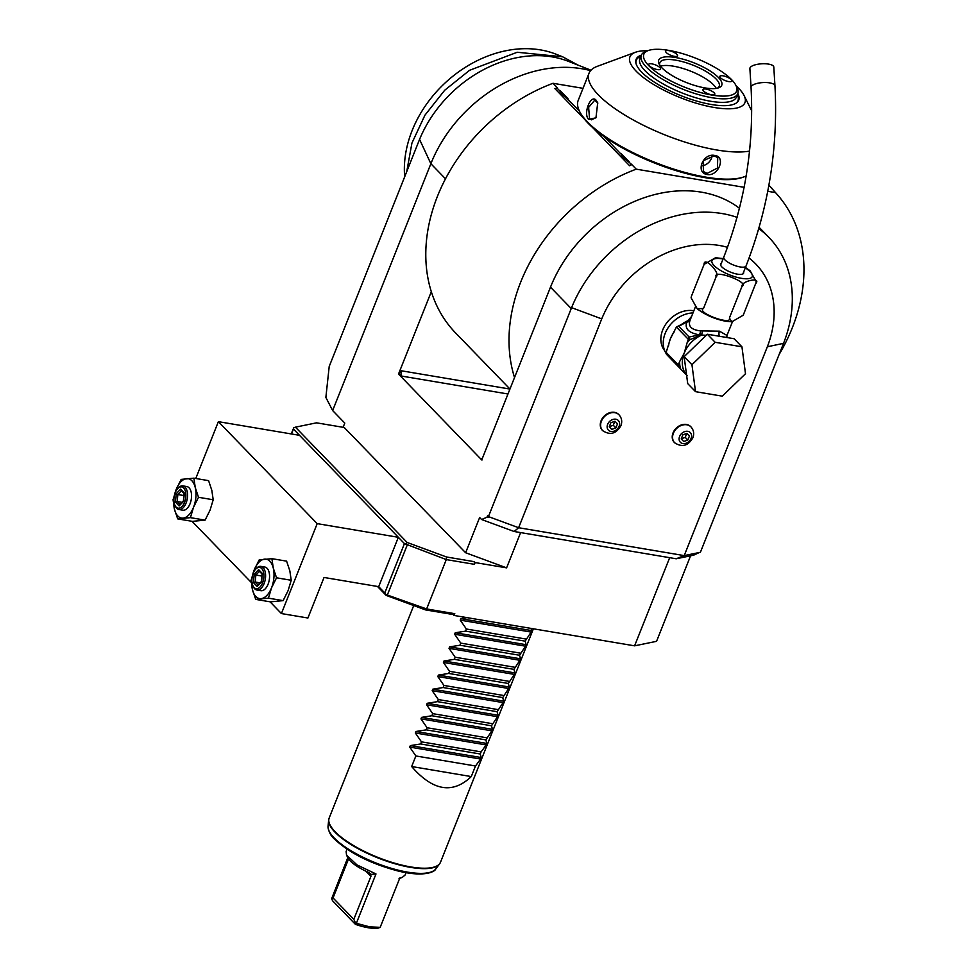 <?xml version="1.0" encoding="UTF-8"?>
<svg xmlns="http://www.w3.org/2000/svg" width="977" height="977" viewBox="0 0 977 977"><rect width="100%" height="100%" fill="white"/><g stroke="black" fill="none" stroke-linecap="round" stroke-linejoin="round"><path stroke-width="1.47" d="M695.343 306.986L690.116 320.151C687.857 326.245 691.325 329.823 700.509 330.873L719.438 331.166L726.986 335.429L732.432 321.787M727.022 335.392L726.79 337.505A3.993 3.993 137.6 0 1 727.022 335.331M726.912 335.172L726.607 337.48L726.912 335.172M691.154 297.411L691.484 296.104L691.105 297.838L697.212 308.744L703.501 308.5C695.453 312.384 732.689 326.11 729.379 318.038L731.858 321.812L743.241 315.192L756.21 282.145M691.484 296.104L704.112 264.364L715.494 257.745L723.2 258.6M745.463 267.454L750.153 270.812L756.259 281.718M755.868 283.452C761.291 276.845 741.335 280.961 742.007 286.31C750.08 282.438 712.819 268.699 716.129 276.76C721.136 273.487 703.867 255.681 704.112 264.364M729.379 318.038L742.007 286.31M703.501 308.5L716.129 276.76M743.595 272.156A12.383 3.847 -158.3 0 1 743.607 273.194A12.383 3.847 -158.3 0 1 734.167 273.401A12.383 3.847 -158.3 0 1 721.832 266.892A12.383 3.847 -158.3 0 1 720.599 264.046A12.383 3.847 -158.3 0 1 721.331 263.289M768.484 64.091A11.98 3.981 -3.6 0 1 773.796 67.022L774.956 85.817A11.98 3.981 -3.6 0 0 769.656 82.874A11.98 3.981 -3.6 0 0 757.26 83.375A11.98 3.981 -3.6 0 0 751.044 87.307L749.884 68.512A11.98 3.981 -3.6 0 1 756.1 64.592A11.98 3.981 -3.6 0 1 768.484 64.091M700.509 330.873A3.993 1.539 98.1 0 1 699.337 334.83L689.139 337.053L678.734 326.318L686.868 321.97C684.437 328.614 688.59 332.901 699.337 334.83L701.669 334.745L702.451 331.056L701.669 335.062L706.261 335.294M707.36 334.232L734.13 338.738L741.934 346.798L745.5 373.727L722.284 396.161L695.514 391.655L687.71 383.607L684.144 356.666L707.36 334.232L715.164 342.292L741.934 346.798M695.514 391.655L691.948 364.714L684.144 356.666M691.948 364.714L715.164 342.292M673.397 361.466L668.195 356.092A27.148 21.225 -44.1 0 1 667.621 355.481M666.338 353.808A27.148 21.225 -44.1 0 1 665.166 333.413A27.148 21.225 135.9 0 1 692.974 312.933M686.587 375.119L666.399 354.224A30.751 24.034 -44.1 0 1 666.167 352.404L670.369 338.775L676.402 327.026L688.345 339.361L689.139 337.053M666.399 354.224L687.234 375.754M701.913 334.757A1.991 1.343 -157.8 0 1 701.669 334.745L689.945 339.715A29.151 22.776 135.9 0 0 687.1 342.829L688.345 339.361M687.1 342.829L684.242 353.088L679.65 361.551A29.151 22.776 135.9 0 0 680.615 368.891M666.167 352.404L678.307 364.934L679.65 361.551M688.064 340.387L689.945 339.715A1.991 0.623 -109.7 0 0 689.225 337.639M701.462 334.83L701.669 335.062A27.148 21.225 135.9 0 0 684.242 353.088A27.148 21.225 135.9 0 0 686.575 375.021M684.279 323.069L686.868 321.97A3.993 3.175 -155 0 0 689.994 320.432M678.734 326.318L678.014 326.208A1.991 0.623 -109.7 0 0 677.953 326.233M684.303 323.057L678.014 326.208A1.991 0.623 -109.7 0 1 678.136 326.196L676.402 327.026M691.606 316.389L687.796 320.749A27.148 21.225 135.9 0 0 680.725 325.048M693.829 310.796A25.952 20.285 135.9 0 0 662.699 329.994A25.952 20.285 135.9 0 0 664.653 350.633M446.562 557L446.281 559.589L474.431 564.327L475.14 562.569L474.272 561.665L446.562 557L407.165 542.479L295.42 427.169L316.536 422.833L344.246 427.499L465.626 552.75L479.658 517.492L481.624 519.52L514.134 531.5L518.628 527.727L684.23 555.608L767.336 346.774A99.837 78.026 135.9 0 0 749.09 258.087M727.511 247.328A99.837 78.026 135.9 0 0 601.734 318.893L571.582 307.657L571.227 308.549L550.491 287.165L481.734 459.947L398.518 374.069L431.309 291.671A163.721 127.95 135.9 0 0 455.697 333.059L509.945 389.041M571.227 308.549L488.439 516.601L518.628 527.727L601.734 318.893M690.812 426.754A11.382 8.891 135.9 0 0 690.641 426.57A11.382 8.891 135.9 0 0 673.031 432.909A11.382 8.891 135.9 0 0 674.301 442.41A11.382 8.891 135.9 0 0 674.472 442.593M618.856 414.639A11.382 8.891 135.9 0 0 618.685 414.456A11.382 8.891 135.9 0 0 601.075 420.794A11.382 8.891 135.9 0 0 602.333 430.295A11.382 8.891 135.9 0 0 602.516 430.478M481.624 519.52L486.961 517.224L490.307 517.285M486.961 517.224L487.572 515.697L488.439 516.601M590.596 70.649A127.779 99.862 135.9 0 0 430.869 163.721L332.644 410.548L344.783 423.078L343.098 427.303M690.58 555.815L656.556 641.327L634.598 645.834L454.085 615.461L453.218 614.557L425.508 609.892L386.11 595.372L377.476 586.456M425.508 609.892L426.631 608.952L454.793 613.69L453.218 614.557M454.085 615.461L454.793 613.69M446.281 559.589L426.631 608.952L385.854 594.505L384.791 592.954L404.441 543.591L446.281 559.589M514.134 531.5L669.685 557.684L634.598 645.834M520.631 532.599L506.599 567.857L475.14 562.569M474.272 561.665L474.431 564.327M465.626 552.75L506.599 567.857M669.685 557.684L676.182 558.783L684.23 555.608L699.41 552.481L693.597 555.192L676.182 558.783M699.41 552.481L700.411 552.274L783.554 343.342L767.336 346.774M571.582 307.657A127.779 99.862 -44.1 0 1 737.073 217.358M758.787 228.618A127.779 99.862 -44.1 0 1 768.972 237.472A127.779 99.862 -44.1 0 1 783.554 343.342M739.455 208.272A127.779 99.862 135.9 0 0 550.491 287.165M779.121 354.504A163.721 127.95 135.9 0 0 775.506 192.603L767.751 191.297M744.108 187.315L636.247 169.155A163.721 127.95 135.9 0 0 514.525 377.537M583.013 88.333L553.031 83.289A163.721 127.95 135.9 0 0 431.309 291.671M553.031 83.289L557.501 87.906L554.802 88.528L584.527 119.206M592.477 127.413L629.64 165.76L631.765 164.539L636.247 169.155M768.899 185.129L775.506 192.603M398.799 374.118L401.901 376.133A3.993 2.162 99.6 0 1 401.571 370.82L398.518 374.069M482.198 458.787A3.993 2.162 99.6 0 1 481.661 458.433L482.015 459.996M631.765 164.539L621.934 156.357L621.225 154.305A16.169 5.032 -158.3 0 1 621.323 153.768L629.237 161.938A16.169 5.032 -158.3 0 1 627.845 161.132M621.225 154.305L603.835 136.365M579.483 111.244L566.538 97.883L560.639 93.108L559.931 91.056A16.169 5.032 -158.3 0 1 560.029 90.519L567.942 98.677A16.169 5.032 -158.3 0 1 566.538 97.883M559.931 91.056L556.756 87.783M771.781 188.109L772.624 189.623M631.02 164.417L629.64 165.76M560.029 90.519L560.688 93.206M621.323 153.768L621.983 156.454M647.788 50.731A61.893 19.247 21.7 0 0 635.404 52.282L597.338 66.314A93.841 29.188 21.7 0 0 589.009 73.275L578.201 100.423A93.841 29.188 21.7 0 0 579.471 111.207L580.143 112.575A92.644 28.809 21.7 0 0 705.186 177.68A92.644 28.809 21.7 0 0 742.825 177.301L744.242 176.776A93.841 29.188 21.7 0 0 746.159 175.982M579.471 111.207A93.841 29.188 21.7 0 0 706.127 177.167A93.841 29.188 21.7 0 0 744.242 176.776M714.761 155.477C726.326 156.564 718.303 176.727 707.189 174.517C695.026 172.819 703.049 152.644 714.761 155.477L714.138 155.819L717.729 157.627L717.46 168.02L707.116 173.454L703.391 171.512L703.293 160.741L714.138 155.819M589.009 73.275A93.841 29.188 21.7 0 0 626.159 115.884A93.841 29.188 21.7 0 0 716.935 150.006A93.841 29.188 21.7 0 0 749.542 151.093M588.606 119.377C582.854 113.711 590.902 93.584 596.19 100.338L597.716 102.793L595.958 117.814L588.606 119.377L589.546 118.779L588.63 107.348L594.785 100.13L597.851 103.11M635.404 52.282A61.893 19.247 21.7 0 0 646.982 80.163A61.893 19.247 21.7 0 0 714.297 107.494A61.893 19.247 21.7 0 0 744.095 95.538A61.893 19.247 21.7 0 0 736.157 85.903M737.818 93.511A55.213 17.171 -158.3 0 1 736.597 102.817A55.213 17.171 -158.3 0 1 711.39 104.502A55.213 17.171 -158.3 0 1 635.844 62.723A55.213 17.171 -158.3 0 1 641.352 55.127M736.243 103.073A54.749 17.024 21.7 0 0 737.379 94.622M640.912 56.239A54.749 17.024 21.7 0 0 635.929 63.151M636.027 63.554A54.7 17.012 -158.3 0 1 640.888 56.287M737.354 94.671A54.7 17.012 -158.3 0 1 735.901 103.293M737.757 93.67L736.353 97.187A51.915 16.145 21.7 0 1 696.796 98.042A51.915 16.145 21.7 0 1 645.064 70.747A51.915 16.145 -158.3 0 1 639.886 58.803L641.291 55.274A51.915 16.145 21.7 0 0 646.469 67.23A51.915 16.145 21.7 0 0 698.201 94.513A51.915 16.145 21.7 0 0 737.757 93.67A51.915 16.145 21.7 0 0 737.061 87.698L735.925 85.426A49.912 15.522 21.7 0 0 731.626 79.674A49.912 15.522 21.7 0 0 689.628 55.921A49.912 15.522 21.7 0 0 648.276 50.548A49.912 15.522 21.7 0 0 648.826 65.74A49.912 15.522 21.7 0 0 706.09 93.914A49.912 15.522 21.7 0 0 735.925 85.426M662.076 67.975A33.939 10.552 -158.3 0 1 659.145 64.055A33.939 10.552 -158.3 0 1 679.442 58.29A33.939 10.552 -158.3 0 1 718.376 77.452A33.939 10.552 -158.3 0 1 718.754 87.771A33.939 10.552 -158.3 0 1 690.641 84.132A33.939 10.552 -158.3 0 1 662.076 67.975M659.927 67.608A6.387 1.991 -158.3 0 1 660.562 69.074A6.387 1.991 -158.3 0 1 655.689 69.184A6.387 1.991 -158.3 0 1 649.326 65.825A6.387 1.991 -158.3 0 1 648.679 64.348A6.387 1.991 -158.3 0 1 653.552 64.25A6.387 1.991 -158.3 0 1 659.927 67.608M714.163 92.827A6.387 1.991 -158.3 0 1 714.798 94.305A6.387 1.991 -158.3 0 1 709.937 94.403A6.387 1.991 -158.3 0 1 703.562 91.044A6.387 1.991 -158.3 0 1 702.927 89.579A6.387 1.991 -158.3 0 1 707.8 89.469A6.387 1.991 -158.3 0 1 714.163 92.827M731.126 79.589A6.387 1.991 -158.3 0 1 731.773 81.067A6.387 1.991 -158.3 0 1 726.9 81.164A6.387 1.991 -158.3 0 1 720.538 77.806A6.387 1.991 -158.3 0 1 719.89 76.34A6.387 1.991 -158.3 0 1 724.763 76.23A6.387 1.991 -158.3 0 1 731.126 79.589M676.89 54.37A6.387 1.991 -158.3 0 1 677.525 55.836A6.387 1.991 -158.3 0 1 672.652 55.945A6.387 1.991 -158.3 0 1 666.29 52.587A6.387 1.991 -158.3 0 1 665.655 51.109A6.387 1.991 -158.3 0 1 670.527 51.012A6.387 1.991 -158.3 0 1 676.89 54.37M648.276 50.548L645.907 51.427A51.915 16.145 21.7 0 0 641.291 55.274M659.841 65.239A31.948 9.929 -158.3 0 1 659.841 62.662A31.948 9.929 -158.3 0 1 684.181 62.137A31.948 9.929 -158.3 0 1 716.019 78.929A31.948 9.929 -158.3 0 1 719.206 86.281A31.948 9.929 -158.3 0 1 717.436 88.162M660.525 66.204A31.948 9.929 -158.3 0 1 687.014 69.807A31.948 9.929 -158.3 0 1 713.637 84.926A31.948 9.929 -158.3 0 1 716.275 88.394M712.111 155.722A9.978 7.804 -44.1 0 1 701.413 165.858M596.153 117.558L591.476 119.829L589.546 118.779M445.5 178.815L430.869 163.721L419.56 139.406A112.807 88.162 -44.1 0 1 568.321 61.319L590.987 70.21M332.644 410.548L325.866 397.431L329.212 366.436L419.56 139.406M406.737 171.634L411.928 143.082L424.934 115.188L444.706 90.238L469.583 70.295L517.224 52.257L562.605 56.788L578.176 65.178M404.673 176.813A108.594 84.877 -44.1 0 1 452.229 76.743A108.594 84.877 -44.1 0 1 555.815 54.126L562.605 56.788M407.165 542.479L406.114 543.615M387.527 594.529L407.177 545.166M385.854 594.505L386.11 595.372M384.791 592.954L378.697 586.664L324.046 577.468L307.914 618.014L281.413 613.556L270.031 601.808M291.183 433.922L293.796 427.718L293.43 429.037L299.524 435.327L218.372 421.661L195.766 478.486M293.43 429.037L291.464 433.971M295.42 427.169L293.796 427.718M404.441 543.591L398.347 537.301L317.195 523.635L218.372 421.661M299.524 435.327L398.347 537.301L378.697 586.664M317.195 523.635L281.413 613.556M251.26 582.439L192.005 521.303M190.405 517.651L205.097 520.13L210.079 510.104L213.206 499.772L211.826 490.369L208.59 480.647L193.886 478.168L181.172 479.402L176.19 489.428L173.063 499.76L174.443 509.164L177.692 518.885L190.405 517.651L193.519 507.319L198.502 497.293L213.206 499.772M177.692 518.885L192.384 521.364L205.097 520.13M198.502 497.293L195.266 487.572L193.886 478.168M173.882 499.015A19.967 10.796 -80.4 0 0 174.443 509.164A19.967 10.796 -80.4 0 0 183.114 518.115A19.967 10.796 -80.4 0 0 193.519 507.319A19.967 10.796 -80.4 0 0 195.266 487.572A19.967 10.796 -80.4 0 0 186.595 478.632A19.967 10.796 -80.4 0 0 176.19 489.428A19.967 10.796 -80.4 0 0 174.7 494.179M182.87 485.887L186.839 486.558A11.98 6.485 99.6 0 1 189.062 487.792A11.98 6.485 99.6 0 1 190.759 501.653A11.98 6.485 99.6 0 1 182.87 510.189L178.889 509.518A11.98 6.485 -80.4 0 0 186.778 500.981A11.98 6.485 -80.4 0 0 185.093 487.12A11.98 6.485 99.6 0 0 182.87 485.887A11.98 6.485 99.6 0 0 178.29 487.963L177.558 488.769A10.784 5.825 99.6 0 1 183.676 488.012A10.784 5.825 -80.4 0 1 184.568 502.361A10.784 5.825 -80.4 0 1 176.104 507.063A10.784 5.825 99.6 0 1 174.822 505.06A10.784 5.825 99.6 0 1 177.558 488.769M174.822 505.06L175.249 506.062A11.98 6.485 99.6 0 0 176.666 508.284A11.98 6.485 -80.4 0 0 178.889 509.518M175.457 502.129L179.145 505.939L183.578 501.348L184.311 492.945L180.623 489.135L176.202 493.727L175.457 502.129L177.216 501.531L180.049 504.462M179.145 505.939L180.281 504.706M176.202 493.727L177.826 494.533L177.216 501.531L182.076 502.349M180.623 489.135L181.527 490.71M184.311 492.945L184.592 493.886L184.311 492.945M183.884 495.559L177.826 494.533L181.404 490.833M268.419 598.156L283.122 600.635L288.105 590.609L291.219 580.277L289.839 570.873L286.603 561.152L271.911 558.673L259.186 559.906L254.203 569.933L251.089 580.265L252.457 589.668L255.705 599.389L268.419 598.156L271.545 587.824L276.528 577.798L291.219 580.277M255.705 599.389L270.397 601.869L283.122 600.635M276.528 577.798L273.279 568.077L271.911 558.673M251.895 579.52A19.967 10.796 -80.4 0 0 252.457 589.668A19.967 10.796 -80.4 0 0 261.128 598.62A19.967 10.796 -80.4 0 0 271.545 587.824A19.967 10.796 -80.4 0 0 273.279 568.077A19.967 10.796 -80.4 0 0 264.62 559.137A19.967 10.796 -80.4 0 0 254.203 569.933A19.967 10.796 -80.4 0 0 252.713 574.684M260.883 566.391L264.865 567.063A11.98 6.485 99.6 0 1 267.087 568.296A11.98 6.485 99.6 0 1 268.773 582.158A11.98 6.485 99.6 0 1 260.883 590.694L256.914 590.023A11.98 6.485 -80.4 0 0 264.804 581.486A11.98 6.485 -80.4 0 0 263.106 567.625A11.98 6.485 99.6 0 0 260.883 566.391A11.98 6.485 99.6 0 0 256.316 568.467L255.583 569.273A10.784 5.825 99.6 0 1 261.689 568.516A10.784 5.825 -80.4 0 1 262.581 582.866A10.784 5.825 -80.4 0 1 254.118 587.568A10.784 5.825 99.6 0 1 252.835 585.565A10.784 5.825 99.6 0 1 255.583 569.273M252.835 585.565L253.263 586.566A11.98 6.485 99.6 0 0 254.692 588.789A11.98 6.485 -80.4 0 0 256.914 590.023M253.47 582.634L257.159 586.444L261.592 581.852L262.337 573.45L258.649 569.64L254.215 574.232L253.47 582.634L255.229 582.036L258.062 584.967M257.159 586.444L258.307 585.211M254.215 574.232L255.852 575.038L255.229 582.036L260.09 582.854M258.649 569.64L259.54 571.215M262.337 573.45L262.618 574.391L262.337 573.45M261.909 576.064L255.852 575.038L259.43 571.337M480.635 759.031L409.742 747.1L415.872 755.966L475.494 765.992L480.635 759.031L481.221 757.529L480.257 754L481.099 751.887L486.241 744.926L415.359 732.994L415.946 731.492L426.253 729.856L485.874 739.894L486.839 743.424L486.241 744.926M531.366 628.467L531.146 632.082L525.162 641.156L526.127 644.698L525.541 646.188L519.556 655.262L520.521 658.803L519.923 660.293L513.939 669.367L514.903 672.909L514.305 674.399L508.333 683.473L509.286 687.014L508.699 688.504L502.715 697.578L503.68 701.12L503.082 702.61L497.098 711.683L498.062 715.225L497.476 716.715L491.492 725.789L492.457 729.318L491.858 730.82L485.874 739.894M466.957 617.623L460.851 618.661L460.252 620.151L466.383 629.017L465.553 631.13L455.245 632.766L454.647 634.256L460.778 643.122L459.935 645.235L449.628 646.872L449.029 648.362L455.16 657.228L454.317 659.341L444.01 660.977L443.424 662.467L449.542 671.333L448.712 673.446L438.404 675.083L437.806 676.572L443.937 685.439L443.094 687.539L432.787 689.188L432.188 690.678L438.319 699.544L437.488 701.645L427.181 703.293L426.583 704.783L432.713 713.65L431.871 715.75L421.563 717.387L420.965 718.889L427.096 727.755L426.253 729.856M409.742 747.1L410.34 745.598L420.647 743.961L421.478 741.861L415.359 732.994M415.872 755.966L411.659 766.53C432.848 790.943 452.717 794.289 471.28 776.568L475.494 765.992M347.055 849.208L346.127 851.541L346.554 855.18L357.069 864.95L375.986 873.951L356.349 923.314L369.758 926.868L380.187 927.332L399.837 877.957L402.304 877.37L405.113 875.013L406.041 872.681M380.187 927.332L378.087 928.15A29.75 9.257 -158.3 0 1 355.408 924.34L332.473 900.66L331.692 898.547L347.8 857.672M375.986 873.951L370.674 874.439L370.93 876.345L353.808 919.357L355.775 923.387L355.408 924.34M331.692 898.547L333.047 897.936L348.569 858.917M370.381 873.475L370.674 874.439L368.903 872.559A29.75 9.257 -158.3 0 1 347.678 857.452L346.554 855.18M353.808 919.357L333.047 897.936M420.647 743.961L480.257 754M411.659 766.53L471.28 776.568M421.478 741.861L481.099 751.887M427.096 727.755L486.717 737.782M431.871 715.75L491.492 725.789M432.713 713.65L492.323 723.676M437.488 701.645L497.098 711.683M438.319 699.544L497.94 709.583M443.094 687.539L502.715 697.578M443.937 685.439L503.558 695.477M448.712 673.446L508.333 683.473M449.542 671.333L509.164 681.372M454.317 659.341L513.939 669.367M455.16 657.228L514.781 667.267M459.935 645.235L519.556 655.262M460.778 643.122L520.387 653.161M465.553 631.13L525.162 641.156M466.383 629.017L526.005 639.056M679.589 436.475A6.924 5.41 -44.1 0 1 687.771 431.333A6.924 5.41 -44.1 0 1 691.081 438.404A6.924 5.41 135.9 0 1 682.899 443.558A6.924 5.41 135.9 0 1 679.589 436.475M683.717 441.519L687.832 440.041L689.457 435.962L686.953 433.373L682.838 434.85L681.213 438.917L683.717 441.519M687.832 440.041L685.231 437.354L681.274 438.771M686.794 433.434L685.231 437.354M689.457 435.962L686.941 433.373M607.633 424.36A6.924 5.41 -44.1 0 1 615.803 419.218A6.924 5.41 -44.1 0 1 619.113 426.302A6.924 5.41 135.9 0 1 610.943 431.443A6.924 5.41 135.9 0 1 607.633 424.36M611.749 429.404L615.876 427.926L617.488 423.847L614.985 421.258L610.869 422.736L609.245 426.815L611.749 429.404M615.876 427.926L613.275 425.239L609.306 426.668M614.838 421.319L613.275 425.239M617.488 423.847L614.985 421.258M678.307 364.934A30.751 24.034 135.9 0 0 678.539 366.741M723.041 258.978A21.677 6.741 21.7 0 0 722.687 258.905A21.677 6.741 21.7 0 0 714.126 265.597A21.677 6.741 21.7 0 0 741.506 278.335A21.677 6.741 21.7 0 0 745.304 267.832M720.611 265.097L723.774 257.146A11.98 3.725 21.7 0 0 728.524 262.581A11.98 3.725 21.7 0 0 740.102 266.941A11.98 3.725 21.7 0 0 746.037 266C768.63 207.796 778.266 147.735 774.956 85.817M719.622 336.296A3.993 2.162 99.6 0 1 719.438 331.166M674.448 331.521A27.148 21.225 135.9 0 0 670.369 338.775A27.148 21.225 135.9 0 0 668.561 345.919M401.571 370.82L509.945 389.066M481.661 458.433L482.296 458.543M401.901 376.133L507.979 393.987M707.189 174.517L707.116 173.454M596.19 100.338L596.568 101.156M413.723 605.545L329.188 817.969A59.902 18.624 21.7 0 0 335.16 831.757A59.902 18.624 21.7 0 0 394.855 863.241A59.902 18.624 21.7 0 0 440.493 862.264L439.43 864.132A59.829 18.612 21.7 0 0 440.016 863.204M335.026 832.221A59.829 18.612 21.7 0 0 392.229 862.947A59.829 18.612 21.7 0 0 439.43 864.132L435.693 868.993A58.156 18.087 -158.3 0 1 389.823 867.845A58.156 18.087 -158.3 0 1 334.219 837.985A58.156 18.087 -158.3 0 1 328.052 826.151L328.675 820.057A59.829 18.612 21.7 0 0 335.026 832.221M328.883 818.982A59.829 18.612 21.7 0 0 328.675 820.057L329.188 817.969M370.93 876.345L365.984 871.228M481.221 757.529L410.34 745.598M486.839 743.424L415.946 731.492M491.858 730.82L420.965 718.889M492.457 729.318L421.563 717.387M497.476 716.715L426.583 704.783M498.062 715.225L427.181 703.293M503.082 702.61L432.188 690.678M503.68 701.12L432.787 689.188M508.699 688.504L437.806 676.572M509.286 687.014L438.404 675.083M514.305 674.399L443.424 662.467M514.903 672.909L444.01 660.977M519.923 660.293L449.029 648.362M520.521 658.803L449.628 646.872M525.541 646.188L454.647 634.256M526.127 644.698L455.245 632.766M531.146 632.082L460.252 620.151M531.744 630.592L460.851 618.661M690.641 426.57L690.995 426.925A11.382 8.891 -44.1 0 0 673.385 433.263A11.382 8.891 135.9 0 0 674.643 442.764L674.301 442.41M618.685 414.456L619.027 414.822A11.382 8.891 -44.1 0 0 601.417 421.148A11.382 8.891 135.9 0 0 602.687 430.662L602.333 430.295M697.212 308.744C705.247 314.936 714.761 319.113 725.777 321.262L731.858 321.812M691.179 297.228L691.105 297.838M742.874 273.951L746.037 266M723.774 257.146C745.048 202.239 754.146 145.634 751.044 87.307M768.972 237.472L759.153 227.336M744.095 95.538L751.74 110.951M184.189 493.69L181.026 490.442M183.407 501.03L184.079 493.385M179.548 504.975L183.444 500.932M262.202 574.195L259.052 570.947M261.421 581.523L262.092 573.89M257.562 585.479L261.457 581.437M533.393 628.809L440.493 862.264M328.052 826.151C328.419 831.366 330.592 835.701 334.574 839.182C349.754 853.239 371.126 863.9 398.714 871.166C426.131 877.712 435.632 870.922 435.693 868.993M399.068 878.555L402.304 877.37M690.995 426.925C693.743 430.112 694.366 433.739 692.852 437.818C688.138 445.939 682.068 447.6 674.643 442.764M619.027 414.822C621.787 417.997 622.41 421.624 620.896 425.703C616.169 433.837 610.1 435.486 602.687 430.662"/></g></svg>

